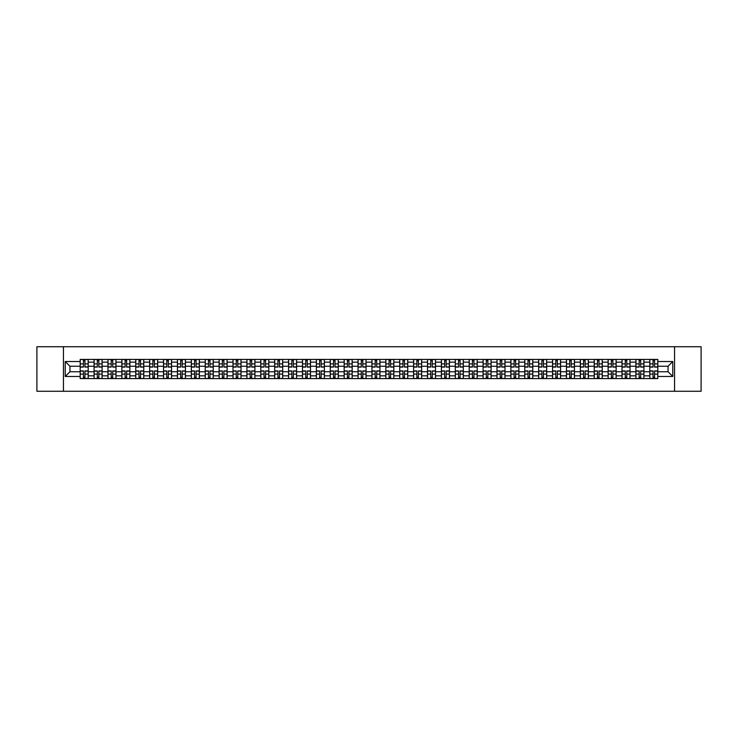 <?xml version="1.0" encoding="UTF-8"?>
<svg xmlns="http://www.w3.org/2000/svg" width="738" height="738" viewBox="0 0 738 738"><rect width="100%" height="100%" fill="white"/><g stroke="black" fill="none" stroke-linecap="round" stroke-linejoin="round"><path stroke-width="1.11" d="M674.56 391.269L701.1 391.269L701.1 346.731L36.9 346.731L36.9 391.269L674.56 391.269L674.56 346.731M94.077 378.576L94.077 362.146L88.2 362.146L88.2 378.576M88.2 362.146L88.2 359.424M94.077 362.146L94.077 359.424M102.093 359.424L102.093 378.576M107.969 378.576L107.969 359.424M115.986 359.424L115.986 378.576M121.862 378.576L121.862 359.424M129.879 359.424L129.879 378.576M135.755 378.576L135.755 359.424M143.772 359.424L143.772 378.576M149.648 378.576L149.648 359.424M157.664 359.424L157.664 378.576M163.541 378.576L163.541 359.424M171.557 359.424L171.557 378.576M177.434 378.576L177.434 359.424M185.45 359.424L185.45 378.576M191.327 378.576L191.327 359.424M199.343 359.424L199.343 378.576M205.219 378.576L205.219 359.424M213.236 359.424L213.236 378.576M219.112 378.576L219.112 359.424M227.129 359.424L227.129 378.576M233.005 378.576L233.005 359.424M241.022 359.424L241.022 378.576M246.898 378.576L246.898 359.424M254.914 359.424L254.914 378.576M260.791 378.576L260.791 359.424M268.807 359.424L268.807 378.576M274.684 378.576L274.684 359.424M282.7 359.424L282.7 378.576M288.576 378.576L288.576 359.424M296.593 359.424L296.593 378.576M302.469 378.576L302.469 359.424M310.486 359.424L310.486 378.576M316.362 378.576L316.362 359.424M324.379 359.424L324.379 378.576M330.255 378.576L330.255 359.424M338.272 359.424L338.272 378.576M344.157 378.576L344.157 359.424M352.164 359.424L352.164 378.576M358.05 378.576L358.05 359.424M366.057 359.424L366.057 378.576M371.943 378.576L371.943 359.424M379.95 359.424L379.95 378.576M385.836 378.576L385.836 359.424M393.843 359.424L393.843 378.576M399.728 378.576L399.728 359.424M407.745 359.424L407.745 378.576M413.621 378.576L413.621 359.424M421.638 359.424L421.638 378.576M427.514 378.576L427.514 359.424M435.531 359.424L435.531 378.576M441.407 378.576L441.407 359.424M449.424 359.424L449.424 378.576M455.3 378.576L455.3 359.424M463.316 359.424L463.316 378.576M469.193 378.576L469.193 359.424M477.209 359.424L477.209 378.576M483.086 378.576L483.086 359.424M491.102 359.424L491.102 378.576M496.978 378.576L496.978 359.424M504.995 359.424L504.995 378.576M510.871 378.576L510.871 359.424M518.888 359.424L518.888 378.576M524.764 378.576L524.764 359.424M532.781 359.424L532.781 378.576M538.657 378.576L538.657 359.424M546.673 359.424L546.673 378.576M552.55 378.576L552.55 359.424M560.566 359.424L560.566 378.576M566.443 378.576L566.443 359.424M574.459 359.424L574.459 378.576M580.336 378.576L580.336 359.424M588.352 359.424L588.352 378.576M594.228 378.576L594.228 359.424M602.245 359.424L602.245 378.576M608.121 378.576L608.121 359.424M616.138 359.424L616.138 378.576M622.014 378.576L622.014 359.424M630.031 359.424L630.031 378.576M635.907 378.576L635.907 359.424M643.923 359.424L643.923 378.576M649.8 378.576L649.8 359.424M649.8 371.758L643.923 371.758M635.907 371.758L630.031 371.758M622.014 371.758L616.138 371.758M608.121 371.758L602.245 371.758M594.228 371.758L588.352 371.758M580.336 371.758L574.459 371.758M566.443 371.758L560.566 371.758M552.55 371.758L546.673 371.758M538.657 371.758L532.781 371.758M524.764 371.758L518.888 371.758M510.871 371.758L504.995 371.758M496.978 371.758L491.102 371.758M483.086 371.758L477.209 371.758M469.193 371.758L463.316 371.758M455.3 371.758L449.424 371.758M441.407 371.758L435.531 371.758M427.514 371.758L421.638 371.758M413.621 371.758L407.745 371.758M399.728 371.758L393.843 371.758M385.836 371.758L379.95 371.758M371.943 371.758L366.057 371.758M358.05 371.758L352.164 371.758M344.157 371.758L338.272 371.758M330.255 371.758L324.379 371.758M316.362 371.758L310.486 371.758M302.469 371.758L296.593 371.758M288.576 371.758L282.7 371.758M274.684 371.758L268.807 371.758M260.791 371.758L254.914 371.758M246.898 371.758L241.022 371.758M233.005 371.758L227.129 371.758M219.112 371.758L213.236 371.758M205.219 371.758L199.343 371.758M191.327 371.758L185.45 371.758M177.434 371.758L171.557 371.758M163.541 371.758L157.664 371.758M149.648 371.758L143.772 371.758M135.755 371.758L129.879 371.758M121.862 371.758L115.986 371.758M107.969 371.758L102.093 371.758M94.077 371.758L88.2 371.758M649.8 366.242L643.923 366.242M635.907 366.242L630.031 366.242M622.014 366.242L616.138 366.242M608.121 366.242L602.245 366.242M594.228 366.242L588.352 366.242M580.336 366.242L574.459 366.242M566.443 366.242L560.566 366.242M552.55 366.242L546.673 366.242M538.657 366.242L532.781 366.242M524.764 366.242L518.888 366.242M510.871 366.242L504.995 366.242M496.978 366.242L491.102 366.242M483.086 366.242L477.209 366.242M469.193 366.242L463.316 366.242M455.3 366.242L449.424 366.242M441.407 366.242L435.531 366.242M427.514 366.242L421.638 366.242M413.621 366.242L407.745 366.242M399.728 366.242L393.843 366.242M385.836 366.242L379.95 366.242M371.943 366.242L366.057 366.242M358.05 366.242L352.164 366.242M344.157 366.242L338.272 366.242M330.255 366.242L324.379 366.242M316.362 366.242L310.486 366.242M302.469 366.242L296.593 366.242M288.576 366.242L282.7 366.242M274.684 366.242L268.807 366.242M260.791 366.242L254.914 366.242M246.898 366.242L241.022 366.242M233.005 366.242L227.129 366.242M219.112 366.242L213.236 366.242M205.219 366.242L199.343 366.242M191.327 366.242L185.45 366.242M177.434 366.242L171.557 366.242M163.541 366.242L157.664 366.242M149.648 366.242L143.772 366.242M135.755 366.242L129.879 366.242M121.862 366.242L115.986 366.242M107.969 366.242L102.093 366.242M94.077 366.242L88.2 366.242M69.944 371.758L80.184 371.758L80.184 366.242L69.944 366.242L69.944 371.758L65.221 376.481L65.221 361.519L80.184 361.519L80.184 366.242M657.816 366.242L657.816 371.758L668.056 371.758L668.056 366.242L657.816 366.242L657.816 359.424L80.184 359.424L80.184 361.519M657.816 361.519L672.779 361.519L672.779 376.481L657.816 376.481L657.816 371.758M80.184 371.758L80.184 378.576L657.816 378.576L657.816 376.481M80.184 376.481L65.221 376.481M63.44 391.269L63.44 346.731M84.944 377.238L83.431 377.238M83.431 360.762L84.944 360.762M98.837 377.238L97.324 377.238M97.324 360.762L98.837 360.762M112.73 377.238L111.217 377.238M111.217 360.762L112.73 360.762M126.622 377.238L125.109 377.238M125.109 360.762L126.622 360.762M140.524 377.238L139.002 377.238M139.002 360.762L140.524 360.762M154.417 377.238L152.895 377.238M152.895 360.762L154.417 360.762M168.31 377.238L166.788 377.238M166.788 360.762L168.31 360.762M182.203 377.238L180.681 377.238M180.681 360.762L182.203 360.762M196.096 377.238L194.583 377.238M194.583 360.762L196.096 360.762M209.989 377.238L208.476 377.238M208.476 360.762L209.989 360.762M223.882 377.238L222.369 377.238M222.369 360.762L223.882 360.762M237.774 377.238L236.261 377.238M236.261 360.762L237.774 360.762M251.667 377.238L250.154 377.238M250.154 360.762L251.667 360.762M265.56 377.238L264.047 377.238M264.047 360.762L265.56 360.762M279.453 377.238L277.94 377.238M277.94 360.762L279.453 360.762M293.346 377.238L291.833 377.238M291.833 360.762L293.346 360.762M307.239 377.238L305.726 377.238M305.726 360.762L307.239 360.762M321.131 377.238L319.619 377.238M319.619 360.762L321.131 360.762M335.024 377.238L333.511 377.238M333.511 360.762L335.024 360.762M348.917 377.238L347.404 377.238M347.404 360.762L348.917 360.762M362.81 377.238L361.297 377.238M361.297 360.762L362.81 360.762M376.703 377.238L375.19 377.238M375.19 360.762L376.703 360.762M390.596 377.238L389.083 377.238M389.083 360.762L390.596 360.762M404.489 377.238L402.976 377.238M402.976 360.762L404.489 360.762M418.381 377.238L416.869 377.238M416.869 360.762L418.381 360.762M432.274 377.238L430.761 377.238M430.761 360.762L432.274 360.762M446.167 377.238L444.654 377.238M444.654 360.762L446.167 360.762M460.06 377.238L458.547 377.238M458.547 360.762L460.06 360.762M473.953 377.238L472.44 377.238M472.44 360.762L473.953 360.762M487.846 377.238L486.333 377.238M486.333 360.762L487.846 360.762M501.739 377.238L500.226 377.238M500.226 360.762L501.739 360.762M515.631 377.238L514.118 377.238M514.118 360.762L515.631 360.762M529.524 377.238L528.011 377.238M528.011 360.762L529.524 360.762M543.417 377.238L541.904 377.238M541.904 360.762L543.417 360.762M557.319 377.238L555.797 377.238M555.797 360.762L557.319 360.762M571.212 377.238L569.69 377.238M569.69 360.762L571.212 360.762M585.105 377.238L583.583 377.238M583.583 360.762L585.105 360.762M598.998 377.238L597.476 377.238M597.476 360.762L598.998 360.762M612.891 377.238L611.378 377.238M611.378 360.762L612.891 360.762M626.783 377.238L625.27 377.238M625.27 360.762L626.783 360.762M640.676 377.238L639.163 377.238M639.163 360.762L640.676 360.762M654.569 377.238L653.056 377.238M653.056 360.762L654.569 360.762M65.221 361.519L69.944 366.242M668.056 371.758L672.779 376.481M668.056 366.242L672.779 361.519M84.944 367.081L84.944 359.517L88.154 359.517L88.154 367.081L84.944 367.081M83.431 360.67L84.944 360.67M83.431 359.517L80.23 359.517L80.23 367.081L83.431 367.081L83.431 359.517L84.944 359.517M83.431 370.919L83.431 378.483L80.23 378.483L80.23 370.919L83.431 370.919M84.944 377.33L83.431 377.33M84.944 378.483L88.154 378.483L88.154 370.919L84.944 370.919L84.944 378.483L83.431 378.483M98.837 367.081L98.837 359.517L102.047 359.517L102.047 367.081L98.837 367.081M97.324 360.67L98.837 360.67M97.324 359.517L94.123 359.517L94.123 367.081L97.324 367.081L97.324 359.517L98.837 359.517M112.73 367.081L112.73 359.517L115.94 359.517L115.94 367.081L112.73 367.081M111.217 360.67L112.73 360.67M111.217 359.517L108.016 359.517L108.016 367.081L111.217 367.081L111.217 359.517L112.73 359.517M97.324 370.919L97.324 378.483L94.123 378.483L94.123 370.919L97.324 370.919M98.837 377.33L97.324 377.33M98.837 378.483L102.047 378.483L102.047 370.919L98.837 370.919L98.837 378.483L97.324 378.483M111.217 370.919L111.217 378.483L108.016 378.483L108.016 370.919L111.217 370.919M112.73 377.33L111.217 377.33M112.73 378.483L115.94 378.483L115.94 370.919L112.73 370.919L112.73 378.483L111.217 378.483M126.622 367.081L126.622 359.517L129.833 359.517L129.833 367.081L126.622 367.081M125.109 360.67L126.622 360.67M125.109 359.517L121.908 359.517L121.908 367.081L125.109 367.081L125.109 359.517L126.622 359.517M140.524 367.081L140.524 359.517L143.726 359.517L143.726 367.081L140.524 367.081M139.002 360.67L140.524 360.67M139.002 359.517L135.801 359.517L135.801 367.081L139.002 367.081L139.002 359.517L140.524 359.517M154.417 367.081L154.417 359.517L157.618 359.517L157.618 367.081L154.417 367.081M152.895 360.67L154.417 360.67M152.895 359.517L149.694 359.517L149.694 367.081L152.895 367.081L152.895 359.517L154.417 359.517M125.109 370.919L125.109 378.483L121.908 378.483L121.908 370.919L125.109 370.919M126.622 377.33L125.109 377.33M126.622 378.483L129.833 378.483L129.833 370.919L126.622 370.919L126.622 378.483L125.109 378.483M139.002 370.919L139.002 378.483L135.801 378.483L135.801 370.919L139.002 370.919M140.524 377.33L139.002 377.33M140.524 378.483L143.726 378.483L143.726 370.919L140.524 370.919L140.524 378.483L139.002 378.483M152.895 370.919L152.895 378.483L149.694 378.483L149.694 370.919L152.895 370.919M154.417 377.33L152.895 377.33M154.417 378.483L157.618 378.483L157.618 370.919L154.417 370.919L154.417 378.483L152.895 378.483M168.31 367.081L168.31 359.517L171.511 359.517L171.511 367.081L168.31 367.081M166.788 360.67L168.31 360.67M166.788 359.517L163.587 359.517L163.587 367.081L166.788 367.081L166.788 359.517L168.31 359.517M166.788 370.919L166.788 378.483L163.587 378.483L163.587 370.919L166.788 370.919M168.31 377.33L166.788 377.33M168.31 378.483L171.511 378.483L171.511 370.919L168.31 370.919L168.31 378.483L166.788 378.483M182.203 367.081L182.203 359.517L185.404 359.517L185.404 367.081L182.203 367.081M180.681 360.67L182.203 360.67M180.681 359.517L177.48 359.517L177.48 367.081L180.681 367.081L180.681 359.517L182.203 359.517M180.681 370.919L180.681 378.483L177.48 378.483L177.48 370.919L180.681 370.919M182.203 377.33L180.681 377.33M182.203 378.483L185.404 378.483L185.404 370.919L182.203 370.919L182.203 378.483L180.681 378.483M196.096 367.081L196.096 359.517L199.297 359.517L199.297 367.081L196.096 367.081M194.583 360.67L196.096 360.67M194.583 359.517L191.373 359.517L191.373 367.081L194.583 367.081L194.583 359.517L196.096 359.517M194.583 370.919L194.583 378.483L191.373 378.483L191.373 370.919L194.583 370.919M196.096 377.33L194.583 377.33M196.096 378.483L199.297 378.483L199.297 370.919L196.096 370.919L196.096 378.483L194.583 378.483M209.989 367.081L209.989 359.517L213.19 359.517L213.19 367.081L209.989 367.081M208.476 360.67L209.989 360.67M208.476 359.517L205.265 359.517L205.265 367.081L208.476 367.081L208.476 359.517L209.989 359.517M208.476 370.919L208.476 378.483L205.265 378.483L205.265 370.919L208.476 370.919M209.989 377.33L208.476 377.33M209.989 378.483L213.19 378.483L213.19 370.919L209.989 370.919L209.989 378.483L208.476 378.483M223.882 367.081L223.882 359.517L227.083 359.517L227.083 367.081L223.882 367.081M222.369 360.67L223.882 360.67M222.369 359.517L219.158 359.517L219.158 367.081L222.369 367.081L222.369 359.517L223.882 359.517M222.369 370.919L222.369 378.483L219.158 378.483L219.158 370.919L222.369 370.919M223.882 377.33L222.369 377.33M223.882 378.483L227.083 378.483L227.083 370.919L223.882 370.919L223.882 378.483L222.369 378.483M237.774 367.081L237.774 359.517L240.975 359.517L240.975 367.081L237.774 367.081M236.261 360.67L237.774 360.67M236.261 359.517L233.051 359.517L233.051 367.081L236.261 367.081L236.261 359.517L237.774 359.517M236.261 370.919L236.261 378.483L233.051 378.483L233.051 370.919L236.261 370.919M237.774 377.33L236.261 377.33M237.774 378.483L240.975 378.483L240.975 370.919L237.774 370.919L237.774 378.483L236.261 378.483M251.667 367.081L251.667 359.517L254.868 359.517L254.868 367.081L251.667 367.081M250.154 360.67L251.667 360.67M250.154 359.517L246.944 359.517L246.944 367.081L250.154 367.081L250.154 359.517L251.667 359.517M250.154 370.919L250.154 378.483L246.944 378.483L246.944 370.919L250.154 370.919M251.667 377.33L250.154 377.33M251.667 378.483L254.868 378.483L254.868 370.919L251.667 370.919L251.667 378.483L250.154 378.483M265.56 367.081L265.56 359.517L268.761 359.517L268.761 367.081L265.56 367.081M264.047 360.67L265.56 360.67M264.047 359.517L260.837 359.517L260.837 367.081L264.047 367.081L264.047 359.517L265.56 359.517M264.047 370.919L264.047 378.483L260.837 378.483L260.837 370.919L264.047 370.919M265.56 377.33L264.047 377.33M265.56 378.483L268.761 378.483L268.761 370.919L265.56 370.919L265.56 378.483L264.047 378.483M279.453 367.081L279.453 359.517L282.654 359.517L282.654 367.081L279.453 367.081M277.94 360.67L279.453 360.67M277.94 359.517L274.73 359.517L274.73 367.081L277.94 367.081L277.94 359.517L279.453 359.517M277.94 370.919L277.94 378.483L274.73 378.483L274.73 370.919L277.94 370.919M279.453 377.33L277.94 377.33M279.453 378.483L282.654 378.483L282.654 370.919L279.453 370.919L279.453 378.483L277.94 378.483M293.346 367.081L293.346 359.517L296.547 359.517L296.547 367.081L293.346 367.081M291.833 360.67L293.346 360.67M291.833 359.517L288.623 359.517L288.623 367.081L291.833 367.081L291.833 359.517L293.346 359.517M291.833 370.919L291.833 378.483L288.623 378.483L288.623 370.919L291.833 370.919M293.346 377.33L291.833 377.33M293.346 378.483L296.547 378.483L296.547 370.919L293.346 370.919L293.346 378.483L291.833 378.483M307.239 367.081L307.239 359.517L310.44 359.517L310.44 367.081L307.239 367.081M305.726 360.67L307.239 360.67M305.726 359.517L302.515 359.517L302.515 367.081L305.726 367.081L305.726 359.517L307.239 359.517M305.726 370.919L305.726 378.483L302.515 378.483L302.515 370.919L305.726 370.919M307.239 377.33L305.726 377.33M307.239 378.483L310.44 378.483L310.44 370.919L307.239 370.919L307.239 378.483L305.726 378.483M321.131 367.081L321.131 359.517L324.333 359.517L324.333 367.081L321.131 367.081M319.619 360.67L321.131 360.67M319.619 359.517L316.408 359.517L316.408 367.081L319.619 367.081L319.619 359.517L321.131 359.517M319.619 370.919L319.619 378.483L316.408 378.483L316.408 370.919L319.619 370.919M321.131 377.33L319.619 377.33M321.131 378.483L324.333 378.483L324.333 370.919L321.131 370.919L321.131 378.483L319.619 378.483M335.024 367.081L335.024 359.517L338.235 359.517L338.235 367.081L335.024 367.081M333.511 360.67L335.024 360.67M333.511 359.517L330.301 359.517L330.301 367.081L333.511 367.081L333.511 359.517L335.024 359.517M333.511 370.919L333.511 378.483L330.301 378.483L330.301 370.919L333.511 370.919M335.024 377.33L333.511 377.33M335.024 378.483L338.235 378.483L338.235 370.919L335.024 370.919L335.024 378.483L333.511 378.483M348.917 367.081L348.917 359.517L352.127 359.517L352.127 367.081L348.917 367.081M347.404 360.67L348.917 360.67M347.404 359.517L344.194 359.517L344.194 367.081L347.404 367.081L347.404 359.517L348.917 359.517M347.404 370.919L347.404 378.483L344.194 378.483L344.194 370.919L347.404 370.919M348.917 377.33L347.404 377.33M348.917 378.483L352.127 378.483L352.127 370.919L348.917 370.919L348.917 378.483L347.404 378.483M362.81 367.081L362.81 359.517L366.02 359.517L366.02 367.081L362.81 367.081M361.297 360.67L362.81 360.67M361.297 359.517L358.087 359.517L358.087 367.081L361.297 367.081L361.297 359.517L362.81 359.517M361.297 370.919L361.297 378.483L358.087 378.483L358.087 370.919L361.297 370.919M362.81 377.33L361.297 377.33M362.81 378.483L366.02 378.483L366.02 370.919L362.81 370.919L362.81 378.483L361.297 378.483M376.703 367.081L376.703 359.517L379.913 359.517L379.913 367.081L376.703 367.081M375.19 360.67L376.703 360.67M375.19 359.517L371.98 359.517L371.98 367.081L375.19 367.081L375.19 359.517L376.703 359.517M375.19 370.919L375.19 378.483L371.98 378.483L371.98 370.919L375.19 370.919M376.703 377.33L375.19 377.33M376.703 378.483L379.913 378.483L379.913 370.919L376.703 370.919L376.703 378.483L375.19 378.483M390.596 367.081L390.596 359.517L393.806 359.517L393.806 367.081L390.596 367.081M389.083 360.67L390.596 360.67M389.083 359.517L385.873 359.517L385.873 367.081L389.083 367.081L389.083 359.517L390.596 359.517M389.083 370.919L389.083 378.483L385.873 378.483L385.873 370.919L389.083 370.919M390.596 377.33L389.083 377.33M390.596 378.483L393.806 378.483L393.806 370.919L390.596 370.919L390.596 378.483L389.083 378.483M404.489 367.081L404.489 359.517L407.699 359.517L407.699 367.081L404.489 367.081M402.976 360.67L404.489 360.67M402.976 359.517L399.765 359.517L399.765 367.081L402.976 367.081L402.976 359.517L404.489 359.517M402.976 370.919L402.976 378.483L399.765 378.483L399.765 370.919L402.976 370.919M404.489 377.33L402.976 377.33M404.489 378.483L407.699 378.483L407.699 370.919L404.489 370.919L404.489 378.483L402.976 378.483M418.381 367.081L418.381 359.517L421.592 359.517L421.592 367.081L418.381 367.081M416.869 360.67L418.381 360.67M416.869 359.517L413.667 359.517L413.667 367.081L416.869 367.081L416.869 359.517L418.381 359.517M416.869 370.919L416.869 378.483L413.667 378.483L413.667 370.919L416.869 370.919M418.381 377.33L416.869 377.33M418.381 378.483L421.592 378.483L421.592 370.919L418.381 370.919L418.381 378.483L416.869 378.483M432.274 367.081L432.274 359.517L435.485 359.517L435.485 367.081L432.274 367.081M430.761 360.67L432.274 360.67M430.761 359.517L427.56 359.517L427.56 367.081L430.761 367.081L430.761 359.517L432.274 359.517M430.761 370.919L430.761 378.483L427.56 378.483L427.56 370.919L430.761 370.919M432.274 377.33L430.761 377.33M432.274 378.483L435.485 378.483L435.485 370.919L432.274 370.919L432.274 378.483L430.761 378.483M446.167 367.081L446.167 359.517L449.377 359.517L449.377 367.081L446.167 367.081M444.654 360.67L446.167 360.67M444.654 359.517L441.453 359.517L441.453 367.081L444.654 367.081L444.654 359.517L446.167 359.517M444.654 370.919L444.654 378.483L441.453 378.483L441.453 370.919L444.654 370.919M446.167 377.33L444.654 377.33M446.167 378.483L449.377 378.483L449.377 370.919L446.167 370.919L446.167 378.483L444.654 378.483M460.06 367.081L460.06 359.517L463.27 359.517L463.27 367.081L460.06 367.081M458.547 360.67L460.06 360.67M458.547 359.517L455.346 359.517L455.346 367.081L458.547 367.081L458.547 359.517L460.06 359.517M458.547 370.919L458.547 378.483L455.346 378.483L455.346 370.919L458.547 370.919M460.06 377.33L458.547 377.33M460.06 378.483L463.27 378.483L463.27 370.919L460.06 370.919L460.06 378.483L458.547 378.483M473.953 367.081L473.953 359.517L477.163 359.517L477.163 367.081L473.953 367.081M472.44 360.67L473.953 360.67M472.44 359.517L469.239 359.517L469.239 367.081L472.44 367.081L472.44 359.517L473.953 359.517M472.44 370.919L472.44 378.483L469.239 378.483L469.239 370.919L472.44 370.919M473.953 377.33L472.44 377.33M473.953 378.483L477.163 378.483L477.163 370.919L473.953 370.919L473.953 378.483L472.44 378.483M487.846 367.081L487.846 359.517L491.056 359.517L491.056 367.081L487.846 367.081M486.333 360.67L487.846 360.67M486.333 359.517L483.132 359.517L483.132 367.081L486.333 367.081L486.333 359.517L487.846 359.517M486.333 370.919L486.333 378.483L483.132 378.483L483.132 370.919L486.333 370.919M487.846 377.33L486.333 377.33M487.846 378.483L491.056 378.483L491.056 370.919L487.846 370.919L487.846 378.483L486.333 378.483M501.739 367.081L501.739 359.517L504.949 359.517L504.949 367.081L501.739 367.081M500.226 360.67L501.739 360.67M500.226 359.517L497.025 359.517L497.025 367.081L500.226 367.081L500.226 359.517L501.739 359.517M500.226 370.919L500.226 378.483L497.025 378.483L497.025 370.919L500.226 370.919M501.739 377.33L500.226 377.33M501.739 378.483L504.949 378.483L504.949 370.919L501.739 370.919L501.739 378.483L500.226 378.483M515.631 367.081L515.631 359.517L518.842 359.517L518.842 367.081L515.631 367.081M514.118 360.67L515.631 360.67M514.118 359.517L510.917 359.517L510.917 367.081L514.118 367.081L514.118 359.517L515.631 359.517M514.118 370.919L514.118 378.483L510.917 378.483L510.917 370.919L514.118 370.919M515.631 377.33L514.118 377.33M515.631 378.483L518.842 378.483L518.842 370.919L515.631 370.919L515.631 378.483L514.118 378.483M529.524 367.081L529.524 359.517L532.735 359.517L532.735 367.081L529.524 367.081M528.011 360.67L529.524 360.67M528.011 359.517L524.81 359.517L524.81 367.081L528.011 367.081L528.011 359.517L529.524 359.517M528.011 370.919L528.011 378.483L524.81 378.483L524.81 370.919L528.011 370.919M529.524 377.33L528.011 377.33M529.524 378.483L532.735 378.483L532.735 370.919L529.524 370.919L529.524 378.483L528.011 378.483M543.417 367.081L543.417 359.517L546.627 359.517L546.627 367.081L543.417 367.081M541.904 360.67L543.417 360.67M541.904 359.517L538.703 359.517L538.703 367.081L541.904 367.081L541.904 359.517L543.417 359.517M541.904 370.919L541.904 378.483L538.703 378.483L538.703 370.919L541.904 370.919M543.417 377.33L541.904 377.33M543.417 378.483L546.627 378.483L546.627 370.919L543.417 370.919L543.417 378.483L541.904 378.483M557.319 367.081L557.319 359.517L560.52 359.517L560.52 367.081L557.319 367.081M555.797 360.67L557.319 360.67M555.797 359.517L552.596 359.517L552.596 367.081L555.797 367.081L555.797 359.517L557.319 359.517M555.797 370.919L555.797 378.483L552.596 378.483L552.596 370.919L555.797 370.919M557.319 377.33L555.797 377.33M557.319 378.483L560.52 378.483L560.52 370.919L557.319 370.919L557.319 378.483L555.797 378.483M571.212 367.081L571.212 359.517L574.413 359.517L574.413 367.081L571.212 367.081M569.69 360.67L571.212 360.67M569.69 359.517L566.489 359.517L566.489 367.081L569.69 367.081L569.69 359.517L571.212 359.517M569.69 370.919L569.69 378.483L566.489 378.483L566.489 370.919L569.69 370.919M571.212 377.33L569.69 377.33M571.212 378.483L574.413 378.483L574.413 370.919L571.212 370.919L571.212 378.483L569.69 378.483M585.105 367.081L585.105 359.517L588.306 359.517L588.306 367.081L585.105 367.081M583.583 360.67L585.105 360.67M583.583 359.517L580.382 359.517L580.382 367.081L583.583 367.081L583.583 359.517L585.105 359.517M583.583 370.919L583.583 378.483L580.382 378.483L580.382 370.919L583.583 370.919M585.105 377.33L583.583 377.33M585.105 378.483L588.306 378.483L588.306 370.919L585.105 370.919L585.105 378.483L583.583 378.483M598.998 367.081L598.998 359.517L602.199 359.517L602.199 367.081L598.998 367.081M597.476 360.67L598.998 360.67M597.476 359.517L594.274 359.517L594.274 367.081L597.476 367.081L597.476 359.517L598.998 359.517M597.476 370.919L597.476 378.483L594.274 378.483L594.274 370.919L597.476 370.919M598.998 377.33L597.476 377.33M598.998 378.483L602.199 378.483L602.199 370.919L598.998 370.919L598.998 378.483L597.476 378.483M612.891 367.081L612.891 359.517L616.092 359.517L616.092 367.081L612.891 367.081M611.378 360.67L612.891 360.67M611.378 359.517L608.167 359.517L608.167 367.081L611.378 367.081L611.378 359.517L612.891 359.517M611.378 370.919L611.378 378.483L608.167 378.483L608.167 370.919L611.378 370.919M612.891 377.33L611.378 377.33M612.891 378.483L616.092 378.483L616.092 370.919L612.891 370.919L612.891 378.483L611.378 378.483M626.783 367.081L626.783 359.517L629.984 359.517L629.984 367.081L626.783 367.081M625.27 360.67L626.783 360.67M625.27 359.517L622.06 359.517L622.06 367.081L625.27 367.081L625.27 359.517L626.783 359.517M625.27 370.919L625.27 378.483L622.06 378.483L622.06 370.919L625.27 370.919M626.783 377.33L625.27 377.33M626.783 378.483L629.984 378.483L629.984 370.919L626.783 370.919L626.783 378.483L625.27 378.483M640.676 367.081L640.676 359.517L643.877 359.517L643.877 367.081L640.676 367.081M639.163 360.67L640.676 360.67M639.163 359.517L635.953 359.517L635.953 367.081L639.163 367.081L639.163 359.517L640.676 359.517M639.163 370.919L639.163 378.483L635.953 378.483L635.953 370.919L639.163 370.919M640.676 377.33L639.163 377.33M640.676 378.483L643.877 378.483L643.877 370.919L640.676 370.919L640.676 378.483L639.163 378.483M654.569 367.081L654.569 359.517L657.77 359.517L657.77 367.081L654.569 367.081M653.056 360.67L654.569 360.67M653.056 359.517L649.846 359.517L649.846 367.081L653.056 367.081L653.056 359.517L654.569 359.517M653.056 370.919L653.056 378.483L649.846 378.483L649.846 370.919L653.056 370.919M654.569 377.33L653.056 377.33M654.569 378.483L657.77 378.483L657.77 370.919L654.569 370.919L654.569 378.483L653.056 378.483M635.907 362.146L630.031 362.146M622.014 362.146L616.138 362.146M608.121 362.146L602.245 362.146M594.228 362.146L588.352 362.146M580.336 362.146L574.459 362.146M566.443 362.146L560.566 362.146M552.55 362.146L546.673 362.146M538.657 362.146L532.781 362.146M524.764 362.146L518.888 362.146M510.871 362.146L504.995 362.146M496.978 362.146L491.102 362.146M483.086 362.146L477.209 362.146M469.193 362.146L463.316 362.146M455.3 362.146L449.424 362.146M441.407 362.146L435.531 362.146M427.514 362.146L421.638 362.146M413.621 362.146L407.745 362.146M399.728 362.146L393.843 362.146M385.836 362.146L379.95 362.146M371.943 362.146L366.057 362.146M358.05 362.146L352.164 362.146M344.157 362.146L338.272 362.146M330.255 362.146L324.379 362.146M316.362 362.146L310.486 362.146M302.469 362.146L296.593 362.146M288.576 362.146L282.7 362.146M274.684 362.146L268.807 362.146M260.791 362.146L254.914 362.146M246.898 362.146L241.022 362.146M233.005 362.146L227.129 362.146M219.112 362.146L213.236 362.146M205.219 362.146L199.343 362.146M191.327 362.146L185.45 362.146M177.434 362.146L171.557 362.146M163.541 362.146L157.664 362.146M149.648 362.146L143.772 362.146M135.755 362.146L129.879 362.146M121.862 362.146L115.986 362.146M107.969 362.146L102.093 362.146M649.8 362.146L643.923 362.146M635.907 375.854L630.031 375.854M622.014 375.854L616.138 375.854M608.121 375.854L602.245 375.854M594.228 375.854L588.352 375.854M580.336 375.854L574.459 375.854M566.443 375.854L560.566 375.854M552.55 375.854L546.673 375.854M538.657 375.854L532.781 375.854M524.764 375.854L518.888 375.854M510.871 375.854L504.995 375.854M496.978 375.854L491.102 375.854M483.086 375.854L477.209 375.854M469.193 375.854L463.316 375.854M455.3 375.854L449.424 375.854M441.407 375.854L435.531 375.854M427.514 375.854L421.638 375.854M413.621 375.854L407.745 375.854M399.728 375.854L393.843 375.854M385.836 375.854L379.95 375.854M371.943 375.854L366.057 375.854M358.05 375.854L352.164 375.854M344.157 375.854L338.272 375.854M330.255 375.854L324.379 375.854M316.362 375.854L310.486 375.854M302.469 375.854L296.593 375.854M288.576 375.854L282.7 375.854M274.684 375.854L268.807 375.854M260.791 375.854L254.914 375.854M246.898 375.854L241.022 375.854M233.005 375.854L227.129 375.854M219.112 375.854L213.236 375.854M205.219 375.854L199.343 375.854M191.327 375.854L185.45 375.854M177.434 375.854L171.557 375.854M163.541 375.854L157.664 375.854M149.648 375.854L143.772 375.854M135.755 375.854L129.879 375.854M121.862 375.854L115.986 375.854M107.969 375.854L102.093 375.854M94.077 375.854L88.2 375.854M649.8 375.854L643.923 375.854M84.944 366.897L88.154 366.897M84.944 363.889L88.154 363.889M80.23 366.897L83.431 366.897M80.23 363.889L83.431 363.889M83.431 371.103L80.23 371.103M83.431 374.111L80.23 374.111M88.154 371.103L84.944 371.103M88.154 374.111L84.944 374.111M98.837 366.897L102.047 366.897M98.837 363.889L102.047 363.889M94.123 366.897L97.324 366.897M94.123 363.889L97.324 363.889M112.73 366.897L115.94 366.897M112.73 363.889L115.94 363.889M108.016 366.897L111.217 366.897M108.016 363.889L111.217 363.889M97.324 371.103L94.123 371.103M97.324 374.111L94.123 374.111M102.047 371.103L98.837 371.103M102.047 374.111L98.837 374.111M111.217 371.103L108.016 371.103M111.217 374.111L108.016 374.111M115.94 371.103L112.73 371.103M115.94 374.111L112.73 374.111M126.622 366.897L129.833 366.897M126.622 363.889L129.833 363.889M121.908 366.897L125.109 366.897M121.908 363.889L125.109 363.889M140.524 366.897L143.726 366.897M140.524 363.889L143.726 363.889M135.801 366.897L139.002 366.897M135.801 363.889L139.002 363.889M154.417 366.897L157.618 366.897M154.417 363.889L157.618 363.889M149.694 366.897L152.895 366.897M149.694 363.889L152.895 363.889M125.109 371.103L121.908 371.103M125.109 374.111L121.908 374.111M129.833 371.103L126.622 371.103M129.833 374.111L126.622 374.111M139.002 371.103L135.801 371.103M139.002 374.111L135.801 374.111M143.726 371.103L140.524 371.103M143.726 374.111L140.524 374.111M152.895 371.103L149.694 371.103M152.895 374.111L149.694 374.111M157.618 371.103L154.417 371.103M157.618 374.111L154.417 374.111M168.31 366.897L171.511 366.897M168.31 363.889L171.511 363.889M163.587 366.897L166.788 366.897M163.587 363.889L166.788 363.889M166.788 371.103L163.587 371.103M166.788 374.111L163.587 374.111M171.511 371.103L168.31 371.103M171.511 374.111L168.31 374.111M182.203 366.897L185.404 366.897M182.203 363.889L185.404 363.889M177.48 366.897L180.681 366.897M177.48 363.889L180.681 363.889M180.681 371.103L177.48 371.103M180.681 374.111L177.48 374.111M185.404 371.103L182.203 371.103M185.404 374.111L182.203 374.111M196.096 366.897L199.297 366.897M196.096 363.889L199.297 363.889M191.373 366.897L194.583 366.897M191.373 363.889L194.583 363.889M194.583 371.103L191.373 371.103M194.583 374.111L191.373 374.111M199.297 371.103L196.096 371.103M199.297 374.111L196.096 374.111M209.989 366.897L213.19 366.897M209.989 363.889L213.19 363.889M205.265 366.897L208.476 366.897M205.265 363.889L208.476 363.889M208.476 371.103L205.265 371.103M208.476 374.111L205.265 374.111M213.19 371.103L209.989 371.103M213.19 374.111L209.989 374.111M223.882 366.897L227.083 366.897M223.882 363.889L227.083 363.889M219.158 366.897L222.369 366.897M219.158 363.889L222.369 363.889M222.369 371.103L219.158 371.103M222.369 374.111L219.158 374.111M227.083 371.103L223.882 371.103M227.083 374.111L223.882 374.111M237.774 366.897L240.975 366.897M237.774 363.889L240.975 363.889M233.051 366.897L236.261 366.897M233.051 363.889L236.261 363.889M236.261 371.103L233.051 371.103M236.261 374.111L233.051 374.111M240.975 371.103L237.774 371.103M240.975 374.111L237.774 374.111M251.667 366.897L254.868 366.897M251.667 363.889L254.868 363.889M246.944 366.897L250.154 366.897M246.944 363.889L250.154 363.889M250.154 371.103L246.944 371.103M250.154 374.111L246.944 374.111M254.868 371.103L251.667 371.103M254.868 374.111L251.667 374.111M265.56 366.897L268.761 366.897M265.56 363.889L268.761 363.889M260.837 366.897L264.047 366.897M260.837 363.889L264.047 363.889M264.047 371.103L260.837 371.103M264.047 374.111L260.837 374.111M268.761 371.103L265.56 371.103M268.761 374.111L265.56 374.111M279.453 366.897L282.654 366.897M279.453 363.889L282.654 363.889M274.73 366.897L277.94 366.897M274.73 363.889L277.94 363.889M277.94 371.103L274.73 371.103M277.94 374.111L274.73 374.111M282.654 371.103L279.453 371.103M282.654 374.111L279.453 374.111M293.346 366.897L296.547 366.897M293.346 363.889L296.547 363.889M288.623 366.897L291.833 366.897M288.623 363.889L291.833 363.889M291.833 371.103L288.623 371.103M291.833 374.111L288.623 374.111M296.547 371.103L293.346 371.103M296.547 374.111L293.346 374.111M307.239 366.897L310.44 366.897M307.239 363.889L310.44 363.889M302.515 366.897L305.726 366.897M302.515 363.889L305.726 363.889M305.726 371.103L302.515 371.103M305.726 374.111L302.515 374.111M310.44 371.103L307.239 371.103M310.44 374.111L307.239 374.111M321.131 366.897L324.333 366.897M321.131 363.889L324.333 363.889M316.408 366.897L319.619 366.897M316.408 363.889L319.619 363.889M319.619 371.103L316.408 371.103M319.619 374.111L316.408 374.111M324.333 371.103L321.131 371.103M324.333 374.111L321.131 374.111M335.024 366.897L338.235 366.897M335.024 363.889L338.235 363.889M330.301 366.897L333.511 366.897M330.301 363.889L333.511 363.889M333.511 371.103L330.301 371.103M333.511 374.111L330.301 374.111M338.235 371.103L335.024 371.103M338.235 374.111L335.024 374.111M348.917 366.897L352.127 366.897M348.917 363.889L352.127 363.889M344.194 366.897L347.404 366.897M344.194 363.889L347.404 363.889M347.404 371.103L344.194 371.103M347.404 374.111L344.194 374.111M352.127 371.103L348.917 371.103M352.127 374.111L348.917 374.111M362.81 366.897L366.02 366.897M362.81 363.889L366.02 363.889M358.087 366.897L361.297 366.897M358.087 363.889L361.297 363.889M361.297 371.103L358.087 371.103M361.297 374.111L358.087 374.111M366.02 371.103L362.81 371.103M366.02 374.111L362.81 374.111M376.703 366.897L379.913 366.897M376.703 363.889L379.913 363.889M371.98 366.897L375.19 366.897M371.98 363.889L375.19 363.889M375.19 371.103L371.98 371.103M375.19 374.111L371.98 374.111M379.913 371.103L376.703 371.103M379.913 374.111L376.703 374.111M390.596 366.897L393.806 366.897M390.596 363.889L393.806 363.889M385.873 366.897L389.083 366.897M385.873 363.889L389.083 363.889M389.083 371.103L385.873 371.103M389.083 374.111L385.873 374.111M393.806 371.103L390.596 371.103M393.806 374.111L390.596 374.111M404.489 366.897L407.699 366.897M404.489 363.889L407.699 363.889M399.765 366.897L402.976 366.897M399.765 363.889L402.976 363.889M402.976 371.103L399.765 371.103M402.976 374.111L399.765 374.111M407.699 371.103L404.489 371.103M407.699 374.111L404.489 374.111M418.381 366.897L421.592 366.897M418.381 363.889L421.592 363.889M413.667 366.897L416.869 366.897M413.667 363.889L416.869 363.889M416.869 371.103L413.667 371.103M416.869 374.111L413.667 374.111M421.592 371.103L418.381 371.103M421.592 374.111L418.381 374.111M432.274 366.897L435.485 366.897M432.274 363.889L435.485 363.889M427.56 366.897L430.761 366.897M427.56 363.889L430.761 363.889M430.761 371.103L427.56 371.103M430.761 374.111L427.56 374.111M435.485 371.103L432.274 371.103M435.485 374.111L432.274 374.111M446.167 366.897L449.377 366.897M446.167 363.889L449.377 363.889M441.453 366.897L444.654 366.897M441.453 363.889L444.654 363.889M444.654 371.103L441.453 371.103M444.654 374.111L441.453 374.111M449.377 371.103L446.167 371.103M449.377 374.111L446.167 374.111M460.06 366.897L463.27 366.897M460.06 363.889L463.27 363.889M455.346 366.897L458.547 366.897M455.346 363.889L458.547 363.889M458.547 371.103L455.346 371.103M458.547 374.111L455.346 374.111M463.27 371.103L460.06 371.103M463.27 374.111L460.06 374.111M473.953 366.897L477.163 366.897M473.953 363.889L477.163 363.889M469.239 366.897L472.44 366.897M469.239 363.889L472.44 363.889M472.44 371.103L469.239 371.103M472.44 374.111L469.239 374.111M477.163 371.103L473.953 371.103M477.163 374.111L473.953 374.111M487.846 366.897L491.056 366.897M487.846 363.889L491.056 363.889M483.132 366.897L486.333 366.897M483.132 363.889L486.333 363.889M486.333 371.103L483.132 371.103M486.333 374.111L483.132 374.111M491.056 371.103L487.846 371.103M491.056 374.111L487.846 374.111M501.739 366.897L504.949 366.897M501.739 363.889L504.949 363.889M497.025 366.897L500.226 366.897M497.025 363.889L500.226 363.889M500.226 371.103L497.025 371.103M500.226 374.111L497.025 374.111M504.949 371.103L501.739 371.103M504.949 374.111L501.739 374.111M515.631 366.897L518.842 366.897M515.631 363.889L518.842 363.889M510.917 366.897L514.118 366.897M510.917 363.889L514.118 363.889M514.118 371.103L510.917 371.103M514.118 374.111L510.917 374.111M518.842 371.103L515.631 371.103M518.842 374.111L515.631 374.111M529.524 366.897L532.735 366.897M529.524 363.889L532.735 363.889M524.81 366.897L528.011 366.897M524.81 363.889L528.011 363.889M528.011 371.103L524.81 371.103M528.011 374.111L524.81 374.111M532.735 371.103L529.524 371.103M532.735 374.111L529.524 374.111M543.417 366.897L546.627 366.897M543.417 363.889L546.627 363.889M538.703 366.897L541.904 366.897M538.703 363.889L541.904 363.889M541.904 371.103L538.703 371.103M541.904 374.111L538.703 374.111M546.627 371.103L543.417 371.103M546.627 374.111L543.417 374.111M557.319 366.897L560.52 366.897M557.319 363.889L560.52 363.889M552.596 366.897L555.797 366.897M552.596 363.889L555.797 363.889M555.797 371.103L552.596 371.103M555.797 374.111L552.596 374.111M560.52 371.103L557.319 371.103M560.52 374.111L557.319 374.111M571.212 366.897L574.413 366.897M571.212 363.889L574.413 363.889M566.489 366.897L569.69 366.897M566.489 363.889L569.69 363.889M569.69 371.103L566.489 371.103M569.69 374.111L566.489 374.111M574.413 371.103L571.212 371.103M574.413 374.111L571.212 374.111M585.105 366.897L588.306 366.897M585.105 363.889L588.306 363.889M580.382 366.897L583.583 366.897M580.382 363.889L583.583 363.889M583.583 371.103L580.382 371.103M583.583 374.111L580.382 374.111M588.306 371.103L585.105 371.103M588.306 374.111L585.105 374.111M598.998 366.897L602.199 366.897M598.998 363.889L602.199 363.889M594.274 366.897L597.476 366.897M594.274 363.889L597.476 363.889M597.476 371.103L594.274 371.103M597.476 374.111L594.274 374.111M602.199 371.103L598.998 371.103M602.199 374.111L598.998 374.111M612.891 366.897L616.092 366.897M612.891 363.889L616.092 363.889M608.167 366.897L611.378 366.897M608.167 363.889L611.378 363.889M611.378 371.103L608.167 371.103M611.378 374.111L608.167 374.111M616.092 371.103L612.891 371.103M616.092 374.111L612.891 374.111M626.783 366.897L629.984 366.897M626.783 363.889L629.984 363.889M622.06 366.897L625.27 366.897M622.06 363.889L625.27 363.889M625.27 371.103L622.06 371.103M625.27 374.111L622.06 374.111M629.984 371.103L626.783 371.103M629.984 374.111L626.783 374.111M640.676 366.897L643.877 366.897M640.676 363.889L643.877 363.889M635.953 366.897L639.163 366.897M635.953 363.889L639.163 363.889M639.163 371.103L635.953 371.103M639.163 374.111L635.953 374.111M643.877 371.103L640.676 371.103M643.877 374.111L640.676 374.111M654.569 366.897L657.77 366.897M654.569 363.889L657.77 363.889M649.846 366.897L653.056 366.897M649.846 363.889L653.056 363.889M653.056 371.103L649.846 371.103M653.056 374.111L649.846 374.111M657.77 371.103L654.569 371.103M657.77 374.111L654.569 374.111"/></g></svg>
